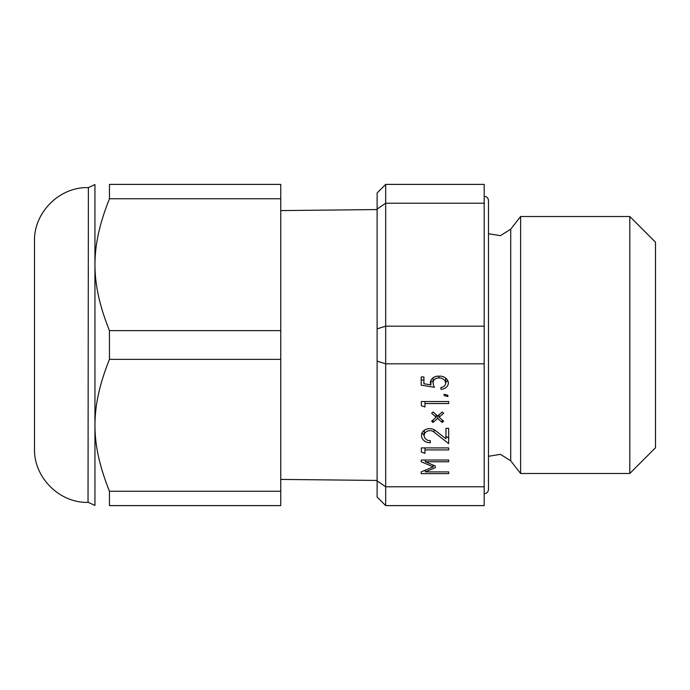 <?xml version="1.0" encoding="UTF-8"?>
<svg xmlns="http://www.w3.org/2000/svg" width="690" height="690" viewBox="0 0 690 690"><rect width="100%" height="100%" fill="white"/><g stroke="black" fill="none" stroke-linecap="round" stroke-linejoin="round"><path stroke-width="1.03" d="M385.684 184.394L385.684 203.222L484.19 203.222L484.19 184.394L385.684 184.394L377.12 192.959L377.12 209.087A3168.256 1940.151 116.6 0 1 385.684 203.222L385.684 326.18A3168.256 1940.151 116.6 0 1 377.12 328.871L377.12 209.087M440.919 389.324L440.919 387.504L440.919 389.324A7.607 6.59 0 0 0 448.388 383.209A8.461 7.323 0 0 0 438.952 376.188L438.952 377.965A5.399 4.675 180 0 0 433.096 382.622A5.399 4.675 180 0 0 433.104 382.821A12.618 10.928 180 0 0 434.459 387.297L421.202 385.167L421.202 376.947L423.927 376.947L423.927 378.396M440.919 387.504A5.227 4.52 180 0 0 445.654 383.209A6.236 5.399 180 0 0 438.952 377.965M445.654 378.06L445.654 383.209M433.096 381.725L430.896 381.372M423.927 380.25L421.202 379.811L421.202 376.947M447.594 380.345A7.607 6.59 0 0 1 445.654 382.458M423.927 376.947L423.927 383.752L430.896 384.891A8.625 7.469 0 0 1 430.379 382.527A7.771 6.736 0 0 1 438.952 376.188M430.896 380.449L430.896 384.891M444.11 394.231L447.853 395.301L447.853 396.578L444.11 395.508L444.11 394.231L444.11 395.508M447.853 395.301L447.853 396.578M424.962 401.52L424.962 406.979L421.34 405.668L421.34 401.52L421.34 405.668M421.34 401.52L448.673 401.52L448.673 403.538L424.962 403.538M448.673 401.52L448.673 403.538M437.632 415.992L442.212 412.025L443.644 413.267L439.064 417.234L443.644 421.202L442.212 422.435L437.632 418.468L433.053 422.435L431.63 421.202L436.209 417.234L431.63 413.267L433.053 412.025L437.632 415.992L437.632 418.468M442.212 419.96L442.212 422.435M433.053 419.96L433.053 422.435M436.209 414.759L436.209 417.234M439.064 414.759L439.064 417.234M448.673 428.335L448.673 443.584L434.036 432.121A5.761 4.985 180 0 0 428.387 430.819A5.761 4.985 180 0 0 424.324 434.467A5.925 5.132 180 0 0 424.186 435.562A5.925 5.132 180 0 0 430.327 440.686L430.327 442.73A8.522 7.374 0 0 1 421.487 435.356A8.522 7.374 0 0 1 422.099 432.604A8.599 7.452 0 0 1 435.778 430.862L445.956 438.762L445.956 428.335L448.673 428.335L448.673 438.236L445.956 436.106M434.036 429.697L434.036 432.121M424.324 430.293L424.324 434.467M430.327 440.686L430.327 442.73M424.186 435.39A8.522 7.374 0 0 1 422.064 432.682M445.956 433.406L445.956 428.335M424.962 447.905L424.962 453.365L421.34 452.054L421.34 447.905L421.34 452.054M421.34 447.905L448.673 447.905L448.673 449.923L424.962 449.923M448.673 447.905L448.673 449.923M425.351 470.157L425.351 471.908L448.673 471.908L448.673 473.659L421.202 473.659L421.202 471.908L421.202 473.659M448.673 471.908L448.673 473.659M421.202 471.908L433.199 466.845L421.202 461.774L421.202 460.023L448.673 460.023L448.673 461.774L425.351 461.774L435.218 465.948L435.218 467.734L425.351 471.908M433.199 465.095L433.199 466.845M421.202 461.774L421.202 460.023M448.673 460.023L448.673 461.774M425.351 460.023L425.351 461.774M435.218 465.948L435.218 467.734M629.806 216.513L655.5 242.216L655.5 447.784L629.806 473.487L629.806 216.513L520.614 216.513L520.614 473.487L629.806 473.487M377.12 361.129A3168.256 1940.151 63.4 0 1 385.684 363.82L385.684 486.778A3168.256 1940.151 63.4 0 1 377.12 480.913L377.12 328.871M484.19 486.778L385.684 486.778L385.684 505.606L484.19 505.606L484.19 363.82L385.684 363.82L385.684 326.18L484.19 326.18L484.19 363.82M377.12 480.913L377.12 497.041L385.684 505.606M484.19 203.222L484.19 326.18M488.468 233.712L500.448 235.661L510.721 229.184L510.721 460.817L500.448 454.339L488.468 456.288M109.451 491.237L109.451 505.606C90.14 505.606 90.14 505.606 109.451 505.606C90.14 505.606 90.14 505.606 109.451 505.606L280.761 505.606L280.761 491.237L109.451 491.237C90.14 442.747 90.14 407.85 109.451 359.369L280.761 359.369L280.761 491.237M109.451 330.631C90.14 282.15 90.14 247.253 109.451 198.763L280.761 198.763L280.761 330.631L109.451 330.631L109.451 359.369M280.761 198.763L280.761 184.394L109.451 184.394C90.14 184.394 90.14 184.394 109.451 184.394C90.14 184.394 90.14 184.394 109.451 184.394L109.451 198.763M280.761 330.631L280.761 359.369M88.035 187.611C59.426 186.869 33.758 212.537 34.5 241.146L34.5 448.854C33.758 477.463 59.426 503.131 88.035 502.389L88.38 187.611L88.035 502.389M88.38 187.611L94.944 184.549L94.944 505.451L88.38 502.389M433.096 377.758L433.096 382.622M424.186 430.388L424.186 435.562M280.761 479.412L377.12 480.438M280.761 210.588L377.12 209.562M484.19 196.262C486.795 196.512 488.218 197.944 488.468 200.54L488.468 489.46C488.218 492.056 486.795 493.488 484.19 493.738M510.721 460.817L520.614 473.487M510.721 229.184L520.614 216.513"/></g></svg>
